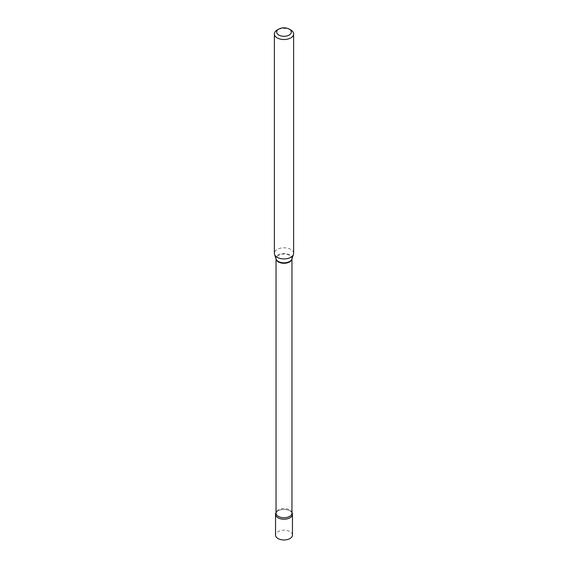 <?xml version="1.0" encoding="UTF-8"?>
<svg xmlns="http://www.w3.org/2000/svg" width="568" height="568" viewBox="0 0 568 568"><rect width="100%" height="100%" fill="white"/><g stroke="black" fill="none" stroke-linecap="round" stroke-linejoin="round"><path stroke-width="0.43" stroke-dasharray="2.84 2.13" d="M292.47 535.084A8.47 4.892 0 0 0 289.992 531.627A8.47 4.892 0 0 0 280.755 530.562A8.47 4.892 0 0 0 275.53 535.084M290.979 511.555A8.47 4.892 0 0 1 291.959 512.663A8.47 4.892 0 0 0 289.992 510.873A8.47 4.892 0 0 0 276.041 512.663A8.47 4.892 0 0 1 277.021 511.555L276.041 513.152A7.959 4.594 0 0 1 278.37 509.901A7.959 4.594 0 0 1 287.046 508.907A7.959 4.594 0 0 1 291.959 513.152L290.979 511.555A8.47 4.892 0 0 0 278.008 510.873A8.47 4.892 0 0 0 277.021 511.555M293.628 253.356A9.628 5.559 0 0 0 287.685 248.223A9.628 5.559 0 0 0 277.191 249.43A9.628 5.559 0 0 0 274.372 253.356M290.809 30.026A9.628 5.559 0 0 0 277.191 30.026M291.952 258.894A7.959 4.594 0 0 0 291.959 258.674A7.959 4.594 0 0 0 287.046 254.429A7.959 4.594 0 0 0 278.37 255.422A7.959 4.594 0 0 0 276.041 258.674A7.959 4.594 0 0 0 276.048 258.894M291.959 258.866L291.895 259.065A8.044 4.643 0 0 0 287.77 254.088A8.044 4.643 0 0 0 278.313 254.904A8.044 4.643 0 0 0 276.105 259.065L276.041 258.866"/><path stroke-width="0.85" d="M275.53 514.331L275.53 535.084A8.47 4.892 0 0 0 278.008 538.542A8.47 4.892 0 0 0 287.245 539.6A8.47 4.892 0 0 0 292.47 535.084L292.47 514.331A8.47 4.892 0 0 0 291.959 512.663A8.47 4.892 0 0 1 289.992 517.789A8.47 4.892 0 0 1 279.449 518.456A8.47 4.892 0 0 1 276.041 512.663A8.47 4.892 0 0 0 275.53 514.331A8.47 4.892 0 0 0 278.008 517.789A8.47 4.892 0 0 0 287.245 518.854A8.47 4.892 0 0 0 292.47 514.331M277.191 30.026L278.824 29.082A7.313 4.224 0 0 0 278.824 35.06A7.313 4.224 0 0 0 289.176 35.06A7.313 4.224 0 0 0 289.176 29.082A7.313 4.224 0 0 0 278.824 29.082L277.191 30.026A9.628 5.559 0 0 0 274.372 33.959A9.628 5.559 0 0 0 280.315 39.093A9.628 5.559 0 0 0 290.809 37.886A9.628 5.559 0 0 0 293.628 33.959A9.628 5.559 0 0 0 290.809 30.026L289.176 29.082M274.372 33.959L274.372 253.356A9.628 5.559 0 0 0 274.55 254.407A9.628 5.559 0 0 0 281.181 258.674A9.628 5.559 0 0 0 290.809 257.29A9.628 5.559 0 0 0 293.45 254.407A9.628 5.559 0 0 0 293.628 253.356L293.628 33.959M276.048 258.894A7.959 4.594 0 0 0 281.132 262.963A7.959 4.594 0 0 0 289.63 261.926A7.959 4.594 0 0 0 291.952 258.894M274.55 254.407L276.105 259.065A8.044 4.643 0 0 0 281.643 262.622A8.044 4.643 0 0 0 289.687 261.472A8.044 4.643 0 0 0 291.895 259.065L293.45 254.407M276.041 258.866L276.041 513.152A7.959 4.594 0 0 0 280.954 517.398A7.959 4.594 0 0 0 289.63 516.404A7.959 4.594 0 0 0 291.959 513.152L291.959 258.866"/></g></svg>

